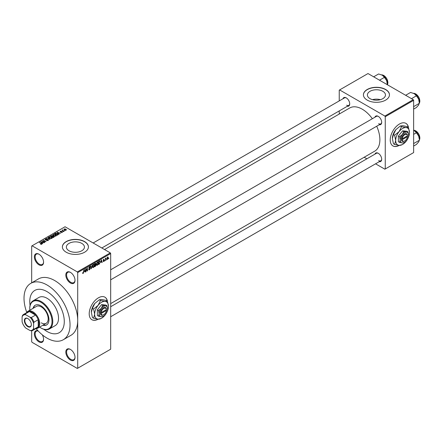 <?xml version="1.0" encoding="UTF-8"?>
<svg xmlns="http://www.w3.org/2000/svg" width="442" height="442" viewBox="0 0 442 442"><rect width="100%" height="100%" fill="white"/><g stroke="black" fill="none" stroke-linecap="round" stroke-linejoin="round"><path stroke-width="0.66" d="M70.416 282.99A6.508 3.757 60 0 1 65.814 275.018A6.508 3.757 60 0 1 70.416 272.366L70.416 272.366A6.508 3.757 60 0 1 75.018 280.333A6.508 3.757 60 0 1 70.416 282.99M70.615 272.482A5.967 3.442 -120 0 0 67.819 272.289A5.967 3.442 -120 0 0 66.902 277.068A5.967 3.442 -120 0 0 70.803 282.327A5.967 3.442 -120 0 0 73.786 282.62A5.967 3.442 -120 0 0 75.018 280.106M70.416 360.037A6.508 3.757 60 0 1 65.814 352.07A6.508 3.757 60 0 1 70.416 349.412L70.416 349.412A6.508 3.757 60 0 1 75.018 357.385A6.508 3.757 60 0 1 70.416 360.037M70.615 349.528A5.967 3.442 -120 0 0 67.819 349.34A5.967 3.442 -120 0 0 66.902 354.119A5.967 3.442 -120 0 0 70.803 359.374A5.967 3.442 -120 0 0 73.786 359.672A5.967 3.442 -120 0 0 75.018 357.153M42.305 334.832A6.508 3.757 60 0 1 43.576 339.229A6.508 3.757 60 0 1 38.973 341.881A6.508 3.757 60 0 1 34.393 334.461A6.508 3.757 60 0 1 38.051 330.831M38.205 330.997A5.967 3.442 -120 0 0 36.371 331.185A5.967 3.442 -120 0 0 35.459 335.964A5.967 3.442 -120 0 0 39.355 341.218A5.967 3.442 -120 0 0 42.338 341.517A5.967 3.442 -120 0 0 43.57 338.997M38.973 264.835A6.508 3.757 60 0 1 34.371 256.868A6.508 3.757 60 0 1 38.973 254.211L38.973 254.211A6.508 3.757 60 0 1 43.576 262.178A6.508 3.757 60 0 1 38.973 264.835M39.167 254.327A5.967 3.442 -120 0 0 36.371 254.133A5.967 3.442 -120 0 0 35.459 258.913A5.967 3.442 -120 0 0 39.355 264.172A5.967 3.442 -120 0 0 42.338 264.465A5.967 3.442 -120 0 0 43.57 261.951M107.45 301.245A13.017 7.514 120 0 0 104.92 297.179A13.017 7.514 120 0 0 98.411 297.825A13.017 7.514 120 0 0 89.908 309.295A13.017 7.514 120 0 0 91.903 319.726A13.017 7.514 120 0 0 98.246 319.174M107.268 300.991A13.017 7.514 120 0 0 104.842 297.134M382.822 91.29A9.033 5.216 0 0 0 372.976 90.162A9.033 5.216 0 0 0 367.396 94.98A9.033 5.216 0 0 0 370.042 98.665A9.033 5.216 0 0 0 379.893 99.798A9.033 5.216 0 0 0 385.468 94.98A9.033 5.216 0 0 0 382.822 91.29M380.374 99.671A9.033 5.216 0 0 0 372.49 99.671M385.639 89.488A13.017 7.514 0 0 0 371.451 87.859A13.017 7.514 0 0 0 363.418 94.803A13.017 7.514 0 0 0 367.23 100.113A13.017 7.514 0 0 0 381.413 101.743A13.017 7.514 0 0 0 389.452 94.803A13.017 7.514 0 0 0 385.639 89.488M389.446 94.892A13.017 7.514 0 0 0 385.639 89.665A13.017 7.514 0 0 0 371.523 88.019A13.017 7.514 0 0 0 363.418 94.892M69.013 250.769A9.033 5.216 180 0 1 66.366 247.078A9.033 5.216 180 0 1 71.947 242.26A9.033 5.216 180 0 1 81.792 243.393A9.033 5.216 180 0 1 84.439 247.078A9.033 5.216 180 0 1 78.858 251.901A9.033 5.216 180 0 1 69.013 250.769M84.604 241.592A13.017 7.514 0 0 0 70.422 239.962A13.017 7.514 0 0 0 62.388 246.901A13.017 7.514 0 0 0 66.201 252.216A13.017 7.514 0 0 0 80.383 253.846A13.017 7.514 0 0 0 88.417 246.901A13.017 7.514 0 0 0 84.604 241.592M88.417 246.99A13.017 7.514 0 0 0 84.604 241.768A13.017 7.514 0 0 0 70.493 240.122A13.017 7.514 0 0 0 62.388 246.99M374.949 117.218A4.879 2.818 60 0 1 378.236 116.345L378.236 116.345A4.879 2.818 60 0 1 381.689 122.323A4.879 2.818 60 0 1 379.286 124.732M378.435 116.467A4.337 2.503 -120 0 0 376.451 116.351L110.682 269.791M342.964 98.754A4.879 2.818 60 0 1 346.252 97.881L346.252 97.881A4.879 2.818 60 0 1 349.705 103.859A4.879 2.818 60 0 1 347.307 106.268M346.451 98.002A4.337 2.503 -120 0 0 344.467 97.886L93.151 242.978M374.949 154.148A4.879 2.818 60 0 1 378.236 153.275L378.236 153.275A4.879 2.818 60 0 1 381.689 159.253A4.879 2.818 60 0 1 379.286 161.662M378.435 153.396A4.337 2.503 -120 0 0 376.451 153.28L110.682 306.72M36.122 328.649A32.537 18.785 -120 0 0 47.029 338.119A32.537 18.785 -120 0 0 63.294 339.732A32.537 18.785 -120 0 0 68.283 313.66A32.537 18.785 -120 0 0 47.029 284.985A32.537 18.785 -120 0 0 30.758 283.372A32.537 18.785 -120 0 0 26.763 312.444M63.294 339.732L70.963 335.301A32.537 18.785 -120 0 0 77.704 320.406A32.537 18.785 -120 0 0 54.697 280.554A32.537 18.785 -120 0 0 38.426 278.946L30.758 283.372M110.682 303.604L374.717 151.164A24.945 14.404 -120 0 0 376.694 126.23M372.357 118.71A24.945 14.404 -120 0 0 362.247 109.191A24.945 14.404 -120 0 0 349.771 107.959L104.527 249.548M408.485 127.445A13.017 7.514 120 0 0 405.949 123.384A13.017 7.514 120 0 0 399.441 124.025A13.017 7.514 120 0 0 390.938 135.495A13.017 7.514 120 0 0 392.932 145.926A13.017 7.514 120 0 0 399.275 145.374M408.298 127.197A13.017 7.514 120 0 0 405.872 123.34M47.029 291.626A24.404 14.089 -120 0 0 34.824 290.416A24.404 14.089 -120 0 0 30.062 305.416A24.404 14.089 -120 0 1 34.824 290.416L34.824 290.416A24.404 14.089 -120 0 1 47.029 291.626A24.404 14.089 -120 0 1 62.968 313.129A24.404 14.089 -120 0 1 59.228 332.688A24.404 14.089 -120 0 0 62.968 313.129A24.404 14.089 -120 0 0 47.029 291.626M43.857 329.307A24.404 14.089 -120 0 0 47.029 331.478A24.404 14.089 -120 0 0 59.228 332.688A24.404 14.089 -120 0 1 47.029 331.478A24.404 14.089 -120 0 1 43.857 329.307M106.572 259.46L106.323 260.045L106.572 259.46M105.594 259.299L105.351 260.609L105.351 258.355L105.594 258.576L106.119 257.995L105.594 259.299L105.351 259.161M104.898 260.426L104.655 261.012L104.898 260.426M103.643 260.183L104.268 260.548L103.677 261.614L103.085 261.233L103.693 261.283L104.025 260.741L103.119 260.244L103.671 259.283L104.235 259.603L103.362 260.062L104.268 260.548L103.721 260.167M103.091 261.272L103.677 261.614L103.085 261.233M103.329 261.051L103.693 261.283M103.119 260.239L103.721 260.587L103.119 260.244M103.671 259.283L104.235 259.603L103.677 259.283M103.992 259.786L103.439 259.465M100.864 262.272L101.4 259.791L102.179 262.443L101.92 262.587L101.71 261.786L100.677 262.161M97.334 265.277L96.632 265.194L96.389 264.272L97.334 262.1L97.892 262.051L98.273 263.15L98.03 264.404L97.334 265.277L96.439 264.764M92.428 267.078L93.323 267.592L92.621 267.509L92.384 266.587L93.323 264.41L93.881 264.36L94.262 265.465L94.019 266.714L93.323 267.592L92.621 267.509M82.648 273.178L83.146 273.465L82.764 273.471L82.621 272.808L82.864 272.626L83.157 273.101L83.422 272.714L83.698 270.007L83.698 272.112L83.146 273.465L82.764 273.471M82.864 272.626L83.157 273.101M77.322 271.918L110.301 252.879L110.682 253.542L110.682 349.191L77.704 368.23L77.704 272.587L77.322 271.918L32.073 245.796L31.686 246.017L31.686 282.836M110.682 253.542L77.704 272.587M84.411 271.775L84.941 269.288L85.72 271.94L85.466 272.09L85.256 271.283L84.218 271.659M86.245 269.156L86.002 271.78L86.002 268.681L86.262 268.532L87.289 270.421L87.533 267.797L87.533 270.896L87.273 271.045L86.002 269.018M89.45 266.648L90.185 267.15L89.455 267.007L89.074 268.04L89.886 267.94L90.256 268.465L89.494 269.802L88.941 269.88L88.687 269.222L89.516 269.427L90.008 268.614L88.754 267.902L89.45 266.648L89.958 266.581M88.93 269.045L89.516 269.427M90.008 268.614L88.754 267.902M89.941 267.333L89.185 266.852M89.096 268.051L89.461 268.023M89.886 267.94L90.256 268.465L89.483 268.018M92.218 265.089L91.212 268.769L90.488 266.09L90.743 265.946L91.317 268.349L92.218 265.089M95.61 264.371L96.113 265.034L95.367 266.371L94.61 266.808L94.61 263.708L95.373 263.272L96.041 263.664L95.92 264.498M95.373 263.272L96.041 263.664L95.367 263.272M99.693 260.835L100.262 261.979L99.334 264.078L98.621 264.493L98.621 261.393L99.914 260.874M106.947 258.979L107.599 259.349L106.92 258.576L107.599 257.017L108.279 257.769L107.599 259.349L107.185 259.393M107.599 257.017L108.014 256.979M108.87 258.134L108.627 258.719L108.87 258.134M31.686 330.782L31.686 341.66L32.073 342.329L77.322 368.451L77.704 368.23M65.156 230.68L64.526 230.602L65.156 230.68M63.482 231.647L62.852 231.564L63.482 231.647M59.239 234.094L58.985 234.243L57.04 232.265L60.764 233.216L59.493 233.022L58.648 233.509L59.239 234.094M56.239 235.746L56.239 235.393L55.952 236.034L54.83 236.194L53.67 235.801L52.874 234.901L53.2 234.442L55.515 234.696L56.272 235.58M52.228 238.061L52.228 237.708L51.941 238.348L50.819 238.509L49.659 238.116L48.863 237.216L49.189 236.757L51.51 237.011L52.266 237.895M48.112 240.558L46.399 240.503L47.819 240.365L47.858 239.813L45.355 239.818L45.316 238.995L46.852 239.034L45.636 239.172L45.609 239.686L48.095 239.669L48.112 240.558L48.449 240.133M47.819 240.686L47.858 239.813M45.012 239.382L45.316 238.995L45.316 239.796M45.636 239.172L45.609 239.934M42.786 243.597L40.587 241.763L44.305 242.719L43.04 242.525L42.194 243.012L42.786 243.597M110.301 252.879L65.051 226.757L32.073 245.796M41.194 244.332L40.404 244.045L41.526 243.769L39.355 242.476L41.421 243.387L41.769 244.222L41.194 244.332M41.465 244.332L41.526 243.769M41.984 243.94L41.769 244.222M44.83 242.415L41.902 241.006L45.344 241.503L43.438 240.122L46.117 241.669L42.681 241.172L44.83 242.415M50.034 239.409L46.388 238.415L49.587 239.304L47.863 237.564L48.117 237.415L50.034 239.409M53.952 237.15L53.195 237.586L50.51 236.034L52.615 235.597L52.913 236.078L53.907 236.266L53.952 237.15L54.305 236.746M52.615 236.47L52.615 235.597L52.913 236.321M57.919 234.857L57.206 235.271L54.521 233.719L55.642 233.133L57.488 233.542L58.294 234.415L57.919 234.857M62.3 232.37L61.073 232.348L62.035 232.199L62.062 231.835L60.272 231.846L60.267 231.21L61.388 231.205L60.477 231.685L62.256 231.663L62.256 232.393M62.035 232.475L62.062 231.835M60.272 231.846L60.267 231.21L60.267 231.846M60.554 231.365L60.477 231.934M64.178 231.243L61.979 230.26L62.537 230.299L62.819 229.857L62.814 230.404L64.178 231.243M62.537 230.58L62.482 230.221M62.819 229.857L62.814 230.735M66.217 230.105L64.526 229.917L64.195 228.939L65.864 229.116L66.217 230.105L66.46 229.768M63.952 229.282L64.195 228.939L64.195 229.691M413.248 99.671L413.629 100.34L385.253 116.721L384.872 116.058L413.248 99.671L367.998 73.549L339.235 90.151L339.235 100.909M339.235 110.925L339.235 114.042M385.253 116.721L385.253 168.971L384.872 169.192L375.556 163.816M366.882 158.805L364.18 157.247M385.253 168.971L413.629 152.589L413.629 100.34M384.872 116.058L339.622 89.93M392.861 145.882A13.017 7.514 120 0 0 399.004 145.352M378.617 123.65A4.337 2.503 -120 0 0 380.789 123.865A4.337 2.503 -120 0 0 381.684 122.091M346.638 105.185A4.337 2.503 -120 0 0 348.804 105.4A4.337 2.503 -120 0 0 349.699 103.627M378.617 160.579A4.337 2.503 -120 0 0 380.789 160.794A4.337 2.503 -120 0 0 381.684 159.021M91.825 319.677A13.017 7.514 120 0 0 97.975 319.152M39.603 242.614L39.603 242.332M40.841 242.028L40.841 241.614M42.194 243.404L42.194 243.012M41.41 242.199L41.962 242.78L42.642 242.387L41.012 241.84L41.41 242.603M41.962 243.166L41.962 242.78M41.012 242.199L41.012 241.84M42.642 242.752L42.642 242.387M42.161 241.155L42.161 240.857M43.438 240.404L43.438 240.122M42.681 241.454L42.681 241.172M48.095 240.57L48.095 239.669M48.117 237.824L48.117 237.415M49.189 237.79L49.189 236.757M51.51 237.31L51.51 237.011M51.626 238.476L51.255 237.15L50.548 236.857L49.504 236.94L49.255 237.846M49.504 236.94L49.907 237.978L51.626 238.166L51.869 237.824L51.869 238.387M51.272 235.956L51.272 235.597M53.907 237.172L53.907 236.266M51.068 236.072L51.874 236.536L52.559 236.111L52.416 235.763L51.493 235.829L51.068 236.354M51.874 236.818L51.874 236.536M52.559 236.503L52.416 235.763M52.184 236.719L53.128 237.26L53.863 236.796L53.664 236.404L52.67 236.442L52.184 237M53.128 237.542L53.128 237.26M53.863 237.199L53.664 236.404M53.642 237.326L53.642 236.962M53.2 235.475L53.2 234.442M55.515 234.995L55.515 234.696M55.637 236.161L55.267 234.835L54.554 234.542L53.515 234.625L53.267 235.536M53.515 234.625L53.918 235.663L55.637 235.851L55.874 235.509L55.874 236.072M55.642 233.442L55.642 233.133M57.488 233.835L57.488 233.542M55.079 233.757L57.134 234.945L57.797 234.111L55.913 233.343L55.079 234.039M57.134 235.227L57.134 234.945M57.576 235.056L57.797 234.111M57.3 232.525L57.3 232.116M58.648 233.901L58.648 233.509M57.863 232.702L58.416 233.282L59.095 232.89L57.466 232.343L57.863 233.1M58.416 233.663L58.416 233.282M57.466 232.696L57.466 232.343M59.095 233.254L59.095 232.89M63.096 231.707L63.096 231.426M62.228 230.398L62.228 230.116M63.167 230.939L63.167 230.658M64.77 230.741L64.77 230.459M65.864 229.42L65.864 229.116M65.946 230.21L65.643 229.271L64.466 229.105L64.333 229.796M64.466 229.105L64.77 229.774L66.079 229.741L66.079 230.172M85.378 271.742L85.72 271.94M84.941 271.106L85.256 271.283M84.72 270.327L84.494 271.36L85.173 270.968L84.831 269.675L84.521 270.217M86.77 270.117L87.289 270.421M87.035 270.603L87.533 270.896M88.693 269.338L89.494 269.802M89.383 266.692L90.185 267.15M91.124 268.443L91.45 268.631M93.914 264.951L93.323 264.775L92.627 266.454L93.323 267.233L94.019 265.592L93.914 264.951L93.058 264.62M92.411 266.979L93.323 267.233M95.328 264.581L96.113 265.034M94.859 263.929L94.859 264.857L95.798 263.857L94.61 263.791M95.798 263.857L94.969 263.504M94.859 265.217L94.859 266.305L95.87 265.178L94.61 265.078M95.024 264.758L95.87 265.178M97.925 262.636L97.334 262.46L96.632 264.139L97.328 264.918L98.03 263.283L97.925 262.636L97.069 262.305M96.417 264.664L97.328 264.918M99.025 263.902L99.334 264.078M98.864 261.614L98.864 263.99L99.92 262.929L100.014 262.117L99.643 261.228L98.621 261.476M98.986 261.183L99.295 261.366M99.279 261.018L99.765 261.255L99.312 260.995M101.831 262.239L102.179 262.443M101.395 261.603L101.71 261.786M101.174 260.83L100.947 261.863L101.627 261.471L101.29 260.178L100.98 260.714M103.13 260.095L103.964 260.576M105.732 258.172L106.047 258.355M105.351 258.647L105.638 258.813M107.472 257.106L107.848 257.321L107.163 258.432L107.605 259.023L108.036 257.929L107.362 257.211M106.925 258.802L107.605 259.023M42.841 325.24A11.387 6.575 -120 0 0 46.587 324.958A11.387 6.575 -120 0 0 48.333 315.831A11.387 6.575 -120 0 0 40.891 305.798A11.387 6.575 -120 0 0 35.194 305.234A11.387 6.575 -120 0 0 33.078 308.334M43.222 325.019A11.387 6.575 -120 0 0 46.775 324.842M39.603 327.108A15.73 9.078 -120 0 0 40.891 327.936A15.73 9.078 -120 0 0 52.012 321.516A15.73 9.078 -120 0 0 40.891 302.251A15.73 9.078 -120 0 0 29.769 308.676A15.73 9.078 -120 0 0 29.846 310.201M41.272 328.157L40.891 327.936L41.272 328.157A16.271 9.393 60 0 0 49.41 328.964L55.162 325.643A16.271 9.393 -120 0 0 57.653 312.604A16.271 9.393 -120 0 0 47.029 298.267A16.271 9.393 -120 0 0 38.89 297.46L33.139 300.781A16.271 9.393 60 0 1 41.272 301.588A16.271 9.393 60 0 1 51.902 315.925A16.271 9.393 60 0 1 49.41 328.964M29.769 308.676L29.769 308.229A16.271 9.393 60 0 1 33.139 300.781M26.625 312.687A9.763 5.635 60 0 1 27.957 311.29L36.393 306.416A9.763 5.635 60 0 1 41.272 306.903A9.763 5.635 60 0 1 47.653 315.505A9.763 5.635 60 0 1 46.156 323.329A9.763 5.635 60 0 1 41.272 322.842M35.393 305.124A11.387 6.575 -120 0 0 33.459 308.113M411.491 98.66L416.419 95.815L418.668 99.124A7.16 4.133 -120 0 1 419.342 102.439L418.668 104.969L416.419 107.5L413.629 109.113M413.629 106.644L419.342 103.345L418.668 99.124A7.16 4.133 -120 0 0 414.281 93.676L416.419 95.815M405.646 95.284L410.579 92.439L414.281 93.676M24.365 320.605A4.934 2.851 60 0 1 27.852 318.594A4.934 2.851 60 0 1 31.343 324.638A4.934 2.851 60 0 1 27.852 326.649A4.934 2.851 60 0 1 24.365 320.605M27.968 318.66A4.608 2.663 -120 0 0 25.78 318.5A4.608 2.663 -120 0 0 24.824 320.605A4.608 2.663 -120 0 0 26.835 325.246A4.608 2.663 -120 0 0 30.387 326.483A4.608 2.663 -120 0 0 31.338 324.5M27.957 311.29A9.763 5.635 60 0 1 35.482 313.903A9.763 5.635 60 0 1 39.741 323.726A9.763 5.635 60 0 1 37.719 328.196A9.763 5.635 60 0 1 35.841 328.655M33.603 328.406L33.99 329.262A9.221 5.321 60 0 1 32.846 330.384L37.062 327.947A9.221 5.321 -120 0 0 38.205 326.826A9.221 5.321 -120 0 0 38.973 323.726A9.221 5.321 -120 0 0 38.205 319.743A9.221 5.321 -120 0 0 35.52 315.096L29.387 311.549A9.221 5.321 -120 0 0 27.846 311.98L23.625 314.417A9.221 5.321 60 0 1 25.166 313.986L25.719 314.748A8.68 5.011 -120 0 0 22.1 316.837L22.1 321.765A8.68 5.011 -120 0 0 25.719 328.03L29.99 330.494A8.68 5.011 -120 0 0 33.603 328.406L33.603 323.478A8.68 5.011 -120 0 0 29.99 317.212L25.719 314.748M29.99 317.212L31.305 317.527L35.52 315.096A9.221 5.321 -120 0 0 29.387 311.549L25.166 313.986M33.99 329.262L38.205 326.826L38.205 319.743L33.99 322.179L33.603 323.478M22.1 316.837L22.481 315.538A9.221 5.321 60 0 1 23.625 314.417M32.846 330.384A9.221 5.321 60 0 1 31.305 330.815L29.99 330.494M31.305 317.527A9.221 5.321 60 0 1 33.99 322.179M413.629 146.042L416.419 144.429L418.668 141.899L419.342 140.274L413.629 143.573M418.668 136.059L419.342 139.368A7.16 4.133 -120 0 0 418.668 136.059A7.16 4.133 -120 0 0 414.281 130.605L416.419 132.744L418.668 136.059M413.629 134.351L416.419 132.744M413.629 130.268L414.281 130.605M379.512 80.195L384.441 77.35L386.684 80.659A7.16 4.133 -120 0 1 387.363 83.974L387.363 84.726L387.645 84.179L387.916 82.604L386.695 78.488L383.949 75.521L381.568 74.836M373.667 76.82L378.595 73.974L382.302 75.212A7.16 4.133 -120 0 1 386.684 80.659L387.363 84.881M382.302 75.212L384.441 77.35M106.439 309.577L101.124 312.643L100.328 312.66L100.356 313.533A4.337 2.503 120 0 0 103.395 314.875L103.782 314.654A3.796 2.193 120 0 0 106.439 310.461L106.439 309.577A3.796 2.193 120 0 0 103.782 308.45A3.796 2.193 120 0 0 101.124 312.643M106.439 309.129A4.337 2.503 120 0 0 103.395 307.787A4.337 2.503 120 0 0 100.356 312.643L100.328 312.66M107.616 308.897A5.967 3.442 120 0 0 105.505 305.897A5.967 3.442 120 0 0 101.29 308.328A5.967 3.442 120 0 0 99.179 313.765A5.967 3.442 120 0 0 101.29 316.765A5.967 3.442 120 0 0 105.505 314.334A5.967 3.442 120 0 0 107.616 308.897L106.964 305.704L105.505 305.897L102.743 305.328L101.29 308.328L98.527 310.577L99.179 313.765L98.527 316.201L101.29 316.765L103.152 316.334M98.527 316.201L97.339 315.516L97.339 309.892L101.555 304.643L105.776 305.019L106.964 305.704M102.743 305.328L101.555 304.643M98.527 310.577L97.339 309.892M100.489 300.449L98.107 305.356A9.763 5.635 120 0 0 94.654 314.251A9.763 5.635 120 0 0 98.107 319.163A9.763 5.635 120 0 0 105.008 315.179A9.763 5.635 120 0 0 108.461 306.284A9.763 5.635 120 0 0 105.008 301.372A9.763 5.635 120 0 0 98.107 305.356L93.588 309.035L92.422 308.361L94.809 303.455L99.328 299.775L101.71 299.466L106.229 300.394L107.389 301.063L105.008 301.372L100.489 300.449L99.328 299.775M93.588 309.035L94.654 314.251L93.588 318.24L98.107 319.163L101.152 318.455M93.588 318.24L92.422 317.566L91.356 312.35L92.422 308.361M108.461 306.284L107.389 301.063M94.809 303.455A9.763 5.635 120 0 0 91.356 312.35M100.356 313.533L101.124 313.527L106.439 310.461M101.124 313.527A3.796 2.193 120 0 0 103.782 314.654M106.08 309.781L106.467 310.002M407.469 135.777L402.154 138.843L401.358 138.86L401.386 139.733A4.337 2.503 120 0 0 404.43 141.075L404.811 140.854A3.796 2.193 120 0 0 407.469 136.661L407.469 135.777A3.796 2.193 120 0 0 404.811 134.655A3.796 2.193 120 0 0 402.154 138.843M407.469 135.335A4.337 2.503 120 0 0 404.43 133.992A4.337 2.503 120 0 0 401.386 138.849L401.358 138.86M408.646 135.097A5.967 3.442 120 0 0 406.535 132.097A5.967 3.442 120 0 0 402.319 134.534A5.967 3.442 120 0 0 400.209 139.97A5.967 3.442 120 0 0 402.319 142.97A5.967 3.442 120 0 0 406.535 140.534A5.967 3.442 120 0 0 408.646 135.097L407.994 131.909L406.535 132.097L403.773 131.534L402.319 134.534L399.557 136.777L400.209 139.97L399.557 142.401L402.319 142.97L404.181 142.539M399.557 142.401L398.369 141.716L398.369 136.092L402.585 130.843L406.806 131.224L407.994 131.909M403.773 131.534L402.585 130.843M399.557 136.777L398.369 136.092M401.518 126.65L399.137 131.561A9.763 5.635 120 0 0 395.684 140.457A9.763 5.635 120 0 0 399.137 145.363A9.763 5.635 120 0 0 406.038 141.379A9.763 5.635 120 0 0 409.491 132.484A9.763 5.635 120 0 0 406.038 127.572A9.763 5.635 120 0 0 399.137 131.561L394.618 135.235L393.452 134.567L395.839 129.655L400.358 125.981L402.739 125.672L407.259 126.594L408.419 127.268L406.038 127.572L401.518 126.65L400.358 125.981M394.618 135.235L395.684 140.457L394.618 144.44L399.137 145.363L402.181 144.661M394.618 144.44L393.452 143.772L392.386 138.55L393.452 134.567M409.491 132.484L408.419 127.268M395.839 129.655A9.763 5.635 120 0 0 392.386 138.55M401.386 139.733L402.154 139.733L407.469 136.661M402.154 139.733A3.796 2.193 120 0 0 404.811 140.854M407.11 135.981L407.496 136.202M41.421 243.68L41.421 243.387M52.327 236.636L52.327 236.271M55.206 233.685L55.206 233.326M61.106 231.94L61.106 231.636M88.759 268.007L89.4 268.377M90.936 267.753L91.223 267.913M95.052 266.189L95.367 266.371M419.342 103.146A5.967 3.442 -120 0 0 419.806 101.201A5.967 3.442 -120 0 0 413.59 93.323M415.701 93.964A5.641 3.254 60 0 1 419.806 100.936M419.342 140.081A5.967 3.442 -120 0 0 419.806 138.131A5.967 3.442 -120 0 0 413.629 130.252M415.701 130.893A5.641 3.254 60 0 1 419.806 137.865M387.363 84.682A5.967 3.442 -120 0 0 387.822 82.737A5.967 3.442 -120 0 0 381.606 74.858M383.722 75.499A5.641 3.254 60 0 1 387.822 82.472M41.576 243.879L41.576 244.304M48.056 240.078L48.056 240.586M45.416 239.431L45.416 239.851M52.609 235.989L52.609 236.476M53.902 236.685L53.902 237.177M57.896 234.337L57.896 234.873M62.195 232.006L62.195 232.42M60.383 231.558L60.383 231.901M62.736 230.26L62.736 230.691M82.991 273.117L82.621 272.907M89.107 269.476L88.687 269.233M89.897 268.338L89.389 268.045M89.792 266.951L89.361 266.703M93.743 264.741L93.251 264.46M95.687 263.559L95.279 263.322M95.737 264.841L95.312 264.592M97.754 262.426L97.262 262.145M103.898 259.57L103.55 259.366M419.342 103.196L419.9 101.069L418.679 96.953L415.928 93.986L413.546 93.301M110.682 279.808L380.789 123.865M380.789 160.794L110.682 316.737M348.804 105.4L101.831 247.99M37.719 328.196L46.156 323.329M413.629 130.224L415.928 130.915L418.679 133.887L419.9 137.998L419.342 140.125"/></g></svg>
